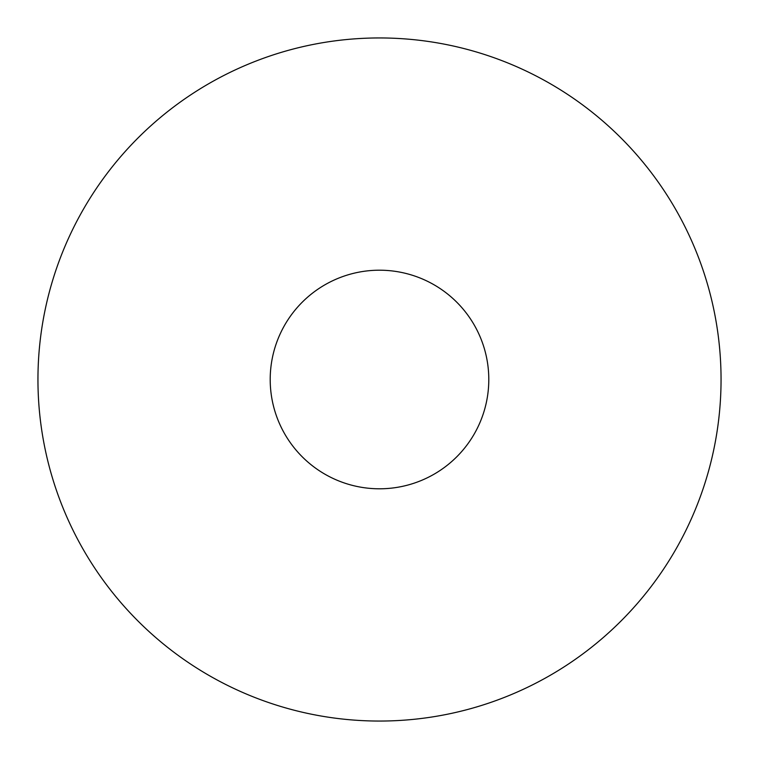 <?xml version="1.0" encoding="UTF-8"?>
<svg xmlns="http://www.w3.org/2000/svg" width="759" height="759" viewBox="0 0 759 759"><rect width="100%" height="100%" fill="white"/><g stroke="black" fill="none" stroke-linecap="round" stroke-linejoin="round"><path stroke-width="1.14" d="M488.796 379.5A109.296 109.296 0 0 0 379.5 270.204A109.296 109.296 0 0 0 270.204 379.5A109.296 109.296 0 0 0 379.5 488.796A109.296 109.296 0 0 0 488.796 379.5M721.05 379.5A341.55 341.55 0 0 0 379.5 37.95A341.55 341.55 0 0 0 37.95 379.5A341.55 341.55 0 0 0 379.5 721.05A341.55 341.55 0 0 0 721.05 379.5"/></g></svg>
